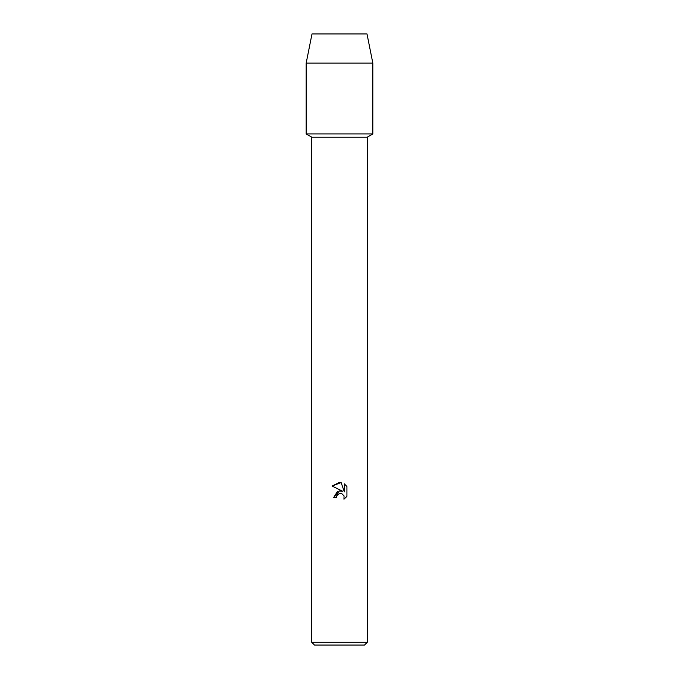 <?xml version="1.0" encoding="UTF-8"?>
<svg xmlns="http://www.w3.org/2000/svg" width="679" height="679" viewBox="0 0 679 679"><rect width="100%" height="100%" fill="white"/><g stroke="black" fill="none" stroke-linecap="round" stroke-linejoin="round"><path stroke-width="1.02" d="M366.999 33.95L312.001 33.95L366.999 33.95L372.83 63.113L372.83 133.95L339.5 133.95L372.83 133.95L367.28 137.158L367.28 642.275L311.72 642.275L314.504 645.05L364.496 645.05L367.28 642.275M311.72 642.275L311.72 137.158L367.28 137.158M336.377 497.461L336.801 495.645L336.377 497.461L333.745 497.461L339.5 490.883L342.683 491.273L332.073 486.045L339.5 482.379L341.113 482.557L344.355 491.885L344.355 483.889L346.927 486.495L346.927 496.357L343.939 499.218L344.058 495.899L341.902 493.743L340.086 493.446M340.357 493.438L341.902 493.743L344.058 495.908L343.939 499.218L346.927 496.357M342.683 491.273L339.127 490.942M337.387 491.528L333.745 497.461M339.194 493.616L336.801 495.645L338.134 494.125M346.927 486.495L344.355 483.889M341.113 482.557L332.073 486.045M312.001 33.95L306.17 63.113L306.17 133.95L339.5 133.95L306.17 133.95L311.72 137.158M306.17 63.113L372.83 63.113"/></g></svg>
